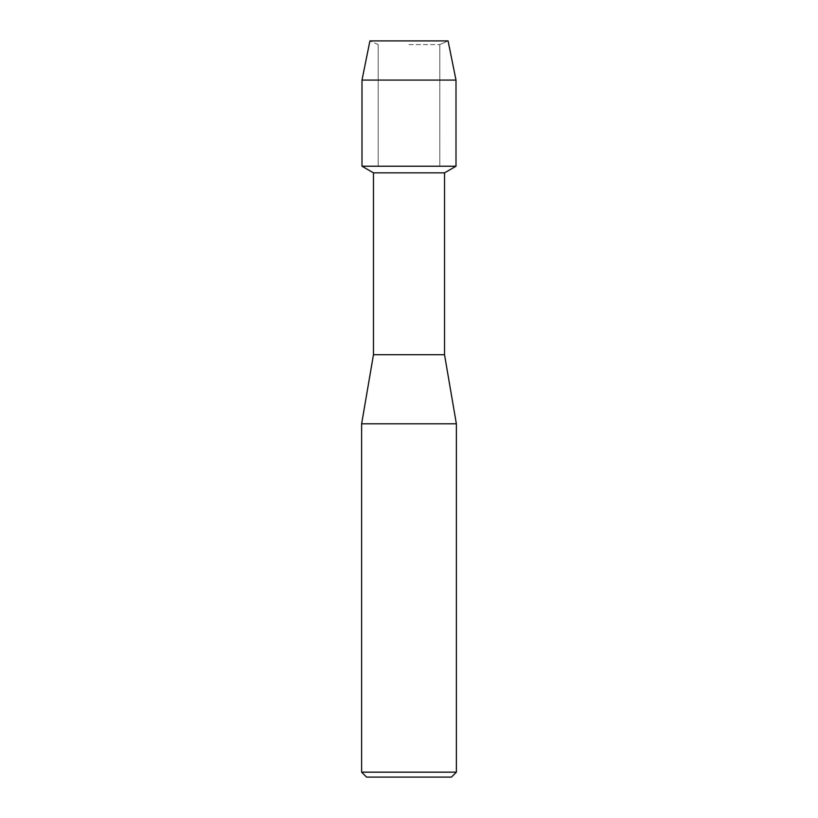 <?xml version="1.0" encoding="UTF-8"?>
<svg xmlns="http://www.w3.org/2000/svg" width="818" height="818" viewBox="0 0 818 818"><rect width="100%" height="100%" fill="white"/><g stroke="black" fill="none" stroke-linecap="round" stroke-linejoin="round"><path stroke-width="0.61" stroke-dasharray="4.09 3.07" d="M409 44.581L439.818 44.581L409 44.581M448.08 40.9L369.92 40.9L448.08 40.9L439.818 44.581L439.818 166.228L361.996 166.228L439.818 166.228L439.818 44.581L448.08 40.9M444.532 172.854L373.468 172.854M456.004 166.228L409 166.228L456.004 166.228M444.532 354.726L373.468 354.726M456.372 423.806L361.628 423.806M456.372 772.161L361.628 772.161M451.434 777.1L366.566 777.1M456.004 80.082L361.996 80.082M378.182 44.581L378.182 166.228L378.182 44.581L369.92 40.9L378.182 44.581"/><path stroke-width="1.23" d="M448.08 40.9L369.92 40.9L448.08 40.9L456.004 80.082L456.004 166.228L409 166.228L456.004 166.228L444.532 172.854L444.532 354.726L456.372 423.806L456.372 772.161L361.628 772.161L366.566 777.1L451.434 777.1L456.372 772.161M444.532 354.726L373.468 354.726L373.468 172.854L444.532 172.854M373.468 354.726L361.628 423.806L456.372 423.806M369.92 40.9L361.996 80.082L361.996 166.228L409 166.228L361.996 166.228L373.468 172.854M361.996 80.082L456.004 80.082M361.628 423.806L361.628 772.161"/></g></svg>

